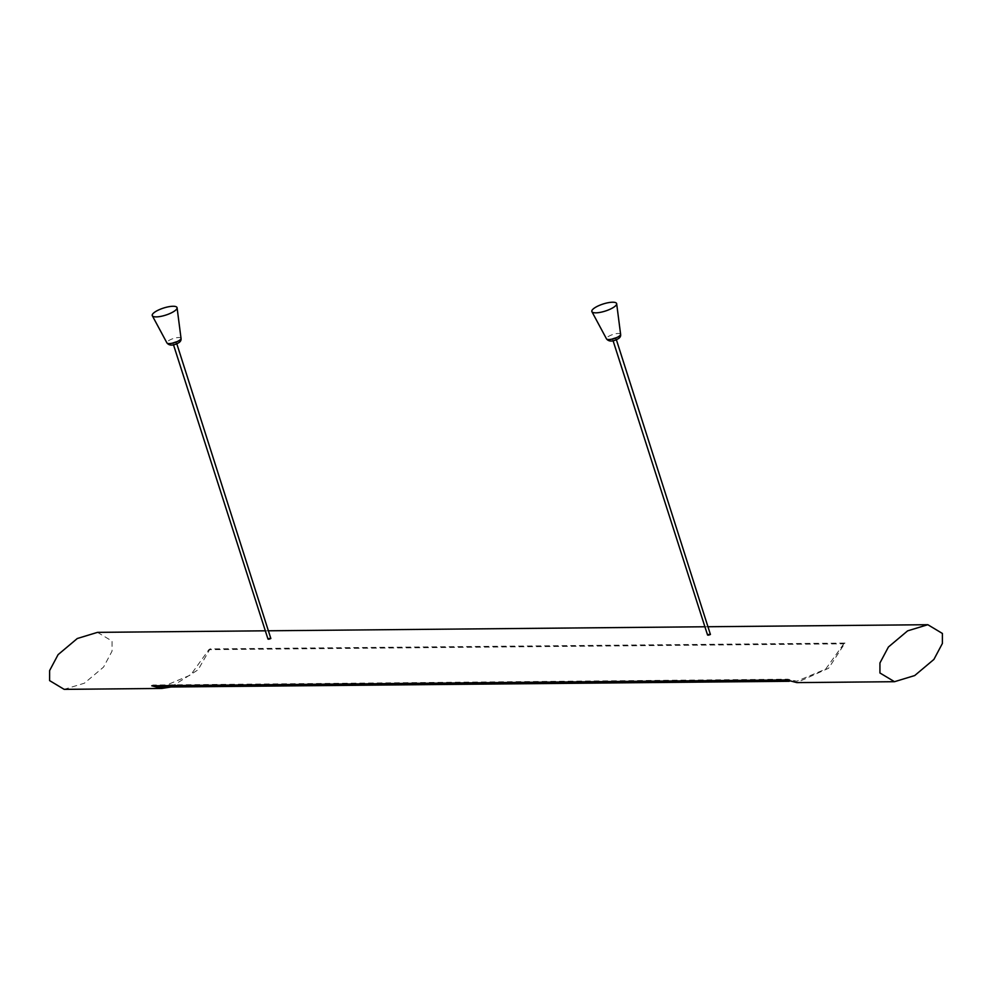 <?xml version="1.0" encoding="UTF-8"?>
<svg xmlns="http://www.w3.org/2000/svg" width="992" height="992" viewBox="0 0 992 992"><rect width="100%" height="100%" fill="white"/><g stroke="black" fill="none" stroke-linecap="round" stroke-linejoin="round"><path stroke-width="0.74" stroke-dasharray="4.96 3.72" d="M173.563 343.182L176.44 342.637L173.563 343.182M267.976 639.059L268.398 638.538C270.655 637.633 271.461 637.62 270.841 638.513M613.155 339.128L616.02 338.594L613.155 339.128M707.556 635.016L707.978 634.483C710.235 633.59 711.053 633.578 710.421 634.471M97.501 632.363L112.071 641.092L112.059 651.112L103.577 667.07L84.382 683.203L64.17 689.353M171.07 686.985L198.115 669.786L210.044 648.917L844.998 643.064L828.618 668.236L796.812 682.608M844.998 643.064L843.795 643.82L208.841 649.673L190.675 674.969L161.82 687.072M154.417 685.757L152.942 685.026L151.751 685.782M843.795 643.82L825.642 669.116L796.774 681.219L787.908 679.185L152.942 685.026M787.908 679.185L786.706 679.942M210.044 648.917L208.841 649.673M177.618 343.145A4.018 1.141 162.2 0 1 172.199 344.807A4.018 1.141 162.2 0 1 171.951 343.195A4.018 1.141 162.2 0 1 177.382 341.533A4.018 1.141 162.2 0 1 177.618 343.145M181.04 338.396A7.428 2.108 -17.8 0 0 176.39 337.776A7.428 2.108 -17.8 0 0 168.714 340.603A7.428 2.108 -17.8 0 0 166.929 342.922M617.21 339.09A4.018 1.141 162.2 0 1 611.779 340.764A4.018 1.141 162.2 0 1 611.531 339.152A4.018 1.141 162.2 0 1 616.962 337.478A4.018 1.141 162.2 0 1 617.21 339.09M620.62 334.354A7.428 2.108 -17.8 0 0 615.97 333.721A7.428 2.108 -17.8 0 0 608.294 336.561A7.428 2.108 -17.8 0 0 606.509 338.88M173.141 343.691L173.501 344.832M612.721 339.648L613.093 340.789M708.536 626.733L704.903 626.77M268.944 630.788L265.323 630.813M789.21 681.293L796.774 681.219M616.02 338.594L616.379 339.735M176.44 342.637L176.799 343.778"/><path stroke-width="1.49" d="M155.459 311.662A13.02 3.695 -17.8 0 0 152.322 315.741A13.02 3.695 -17.8 0 0 160.977 316.349A13.02 3.695 -17.8 0 0 173.836 311.488A13.02 3.695 -17.8 0 0 177.084 307.793A13.02 3.695 -17.8 0 0 168.925 306.702A13.02 3.695 -17.8 0 0 155.459 311.662M595.039 307.619A13.02 3.695 -17.8 0 0 591.914 311.686A13.02 3.695 -17.8 0 0 600.569 312.294A13.02 3.695 -17.8 0 0 613.416 307.446A13.02 3.695 -17.8 0 0 616.664 303.738A13.02 3.695 -17.8 0 0 608.505 302.647A13.02 3.695 -17.8 0 0 595.039 307.619M176.799 343.778L270.841 638.513C268.584 639.443 267.778 639.456 268.398 638.538M616.379 339.735L710.421 634.471C708.176 635.401 707.358 635.401 707.978 634.483M879.929 672.973L879.941 662.954L888.423 646.995L907.618 630.862L927.83 624.712L942.4 633.454L942.388 643.473L933.906 659.42L914.711 675.552L894.499 681.702L879.929 672.973M171.07 686.985L161.857 688.448L64.17 689.353L49.6 680.611L49.612 670.592L58.094 654.646L77.289 638.513L97.501 632.363L265.323 630.813M894.499 681.702L796.812 682.608L786.706 679.942L151.751 685.782L161.857 688.448M789.21 681.293L161.82 687.072L154.417 685.757M181.04 338.396C181.313 340.256 180.457 341.756 178.461 342.91C173.104 345.811 169.26 345.824 166.929 342.922A7.428 2.108 -17.8 0 0 171.864 343.269A7.428 2.108 -17.8 0 0 179.192 340.504A7.428 2.108 -17.8 0 0 181.04 338.396L177.084 307.793M620.62 334.354C620.905 336.214 620.037 337.714 618.041 338.855C612.684 341.769 608.84 341.781 606.509 338.88A7.428 2.108 -17.8 0 0 611.444 339.227A7.428 2.108 -17.8 0 0 618.772 336.462A7.428 2.108 -17.8 0 0 620.62 334.354L616.664 303.738M166.929 342.922L152.322 315.741M606.509 338.88L591.914 311.686M173.501 344.832L267.976 639.059M613.093 340.789L707.556 635.016M927.83 624.712L708.536 626.733M704.903 626.77L268.944 630.788"/></g></svg>
